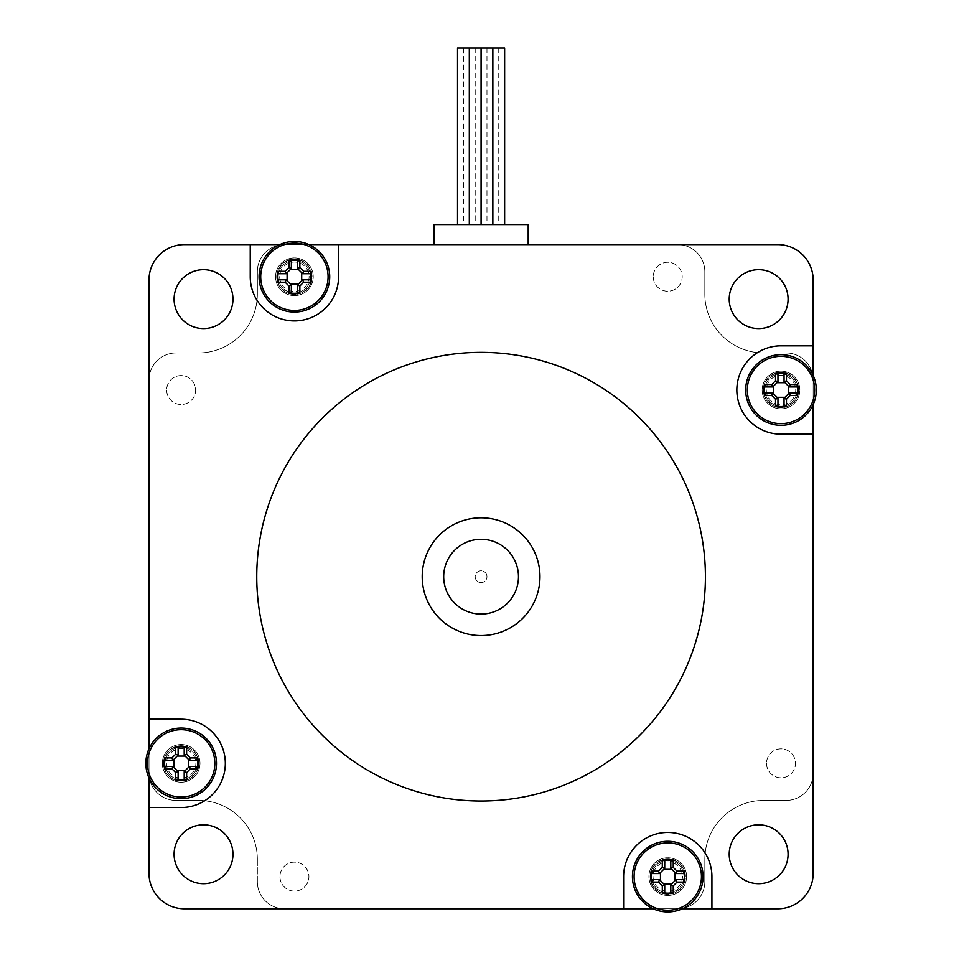 <?xml version="1.0" encoding="UTF-8"?>
<svg xmlns="http://www.w3.org/2000/svg" width="959" height="959" viewBox="0 0 959 959"><rect width="100%" height="100%" fill="white"/><g stroke="black" fill="none" stroke-linecap="round" stroke-linejoin="round"><path stroke-width="0.72" stroke-dasharray="4.79 3.6" d="M539.965 576.683A58.883 58.883 0 0 1 451.641 627.677A58.883 58.883 0 0 1 451.641 525.7A58.883 58.883 0 0 1 539.965 576.683M518.471 576.683A37.389 37.389 0 0 0 462.394 544.304A37.389 37.389 0 0 0 462.394 609.073A37.389 37.389 0 0 0 518.471 576.683A37.389 37.389 0 0 0 462.394 544.304A37.389 37.389 0 0 0 462.394 609.073A37.389 37.389 0 0 0 518.471 576.683A37.389 37.389 0 0 0 462.394 544.304A37.389 37.389 0 0 0 462.394 609.073A37.389 37.389 0 0 0 518.471 576.683M181.167 744.532A18.844 18.844 0 0 1 197.482 772.798A18.844 18.844 0 0 1 164.852 772.798A18.844 18.844 0 0 1 181.167 744.532A18.844 18.844 0 0 0 164.852 772.798A18.844 18.844 0 0 0 197.482 772.798A18.844 18.844 0 0 0 181.167 744.532M313.245 276.767A18.844 18.844 0 0 1 284.979 293.082A18.844 18.844 0 0 1 284.979 260.452A18.844 18.844 0 0 1 313.245 276.767A18.844 18.844 0 0 0 284.979 260.452A18.844 18.844 0 0 0 284.979 293.082A18.844 18.844 0 0 0 313.245 276.767M781.01 408.846A18.844 18.844 0 0 1 764.683 380.579A18.844 18.844 0 0 1 797.325 380.579A18.844 18.844 0 0 1 781.01 408.846A18.844 18.844 0 0 0 797.325 380.579A18.844 18.844 0 0 0 764.683 380.579A18.844 18.844 0 0 0 781.01 408.846M648.931 876.61A18.844 18.844 0 0 0 677.186 892.925A18.844 18.844 0 0 0 677.186 860.295A18.844 18.844 0 0 0 648.931 876.61A18.844 18.844 0 0 1 677.186 860.295A18.844 18.844 0 0 1 677.186 892.925A18.844 18.844 0 0 1 648.931 876.61M149.005 807.538L181.167 807.538A44.162 44.162 0 0 0 225.329 763.376A44.162 44.162 0 0 0 181.167 719.214L149.005 719.214M149.005 777.989L149.005 748.751M250.239 244.605L250.239 276.767A44.162 44.162 0 0 0 294.401 320.929A44.162 44.162 0 0 0 338.563 276.767L338.563 244.605M279.776 244.605L309.026 244.605M813.16 345.839L781.01 345.839A44.162 44.162 0 0 0 736.848 390.001A44.162 44.162 0 0 0 781.01 434.163L813.16 434.163M813.16 375.377L813.16 404.626M705.416 576.683A224.334 224.334 0 0 1 368.915 770.964A224.334 224.334 0 0 1 368.915 382.413A224.334 224.334 0 0 1 705.416 576.683M257.348 881.681A27.08 27.08 0 0 0 284.427 908.772L184.332 908.772A35.327 35.327 0 0 1 149.005 873.445L149.005 773.35A27.08 27.08 0 0 0 176.084 800.429L198.465 800.429L176.084 800.429A27.08 27.08 0 0 1 149.005 773.35L149.005 279.932A35.327 35.327 0 0 1 184.332 244.605L284.427 244.605A27.08 27.08 0 0 0 257.348 271.697L257.348 294.065L257.348 271.697A27.08 27.08 0 0 1 284.427 244.605L777.833 244.605A35.327 35.327 0 0 1 813.16 279.932L813.16 380.028A27.08 27.08 0 0 0 786.08 352.948L763.7 352.948L786.08 352.948A27.08 27.08 0 0 1 813.16 380.028L813.16 873.445A35.327 35.327 0 0 1 777.833 908.772L284.427 908.772A27.08 27.08 0 0 1 257.348 881.681A27.08 27.08 0 0 0 284.427 908.772L677.737 908.772A27.08 27.08 0 0 0 704.829 881.681L704.829 859.312L704.829 881.681A27.08 27.08 0 0 1 677.737 908.772A27.08 27.08 0 0 0 704.829 881.681L704.829 859.312A58.883 58.883 0 0 1 763.7 800.429A58.883 58.883 0 0 0 704.829 859.312A58.883 58.883 0 0 1 763.7 800.429L786.08 800.429A27.08 27.08 0 0 0 813.16 773.35A27.08 27.08 0 0 1 786.08 800.429L763.7 800.429L786.08 800.429A27.08 27.08 0 0 0 813.16 773.35L813.16 380.028A27.08 27.08 0 0 0 786.08 352.948L763.7 352.948A58.883 58.883 0 0 1 704.829 294.065A58.883 58.883 0 0 0 763.7 352.948A58.883 58.883 0 0 1 704.829 294.065L704.829 271.697A27.08 27.08 0 0 0 677.737 244.605A27.08 27.08 0 0 1 704.829 271.697L704.829 294.065L704.829 271.697A27.08 27.08 0 0 0 677.737 244.605L284.427 244.605A27.08 27.08 0 0 0 257.348 271.697L257.348 294.065A58.883 58.883 0 0 1 198.465 352.948A58.883 58.883 0 0 0 257.348 294.065A58.883 58.883 0 0 1 198.465 352.948L176.084 352.948A27.08 27.08 0 0 0 149.005 380.028A27.08 27.08 0 0 1 176.084 352.948L198.465 352.948L176.084 352.948A27.08 27.08 0 0 0 149.005 380.028L149.005 773.35A27.08 27.08 0 0 0 176.084 800.429L198.465 800.429A58.883 58.883 0 0 1 257.348 859.312A58.883 58.883 0 0 0 198.465 800.429A58.883 58.883 0 0 1 257.348 859.312L257.348 881.681A27.08 27.08 0 0 0 284.427 908.772L677.737 908.772A27.08 27.08 0 0 0 704.829 881.681A27.08 27.08 0 0 1 677.737 908.772A27.08 27.08 0 0 0 704.829 881.681L704.829 859.312A58.883 58.883 0 0 1 763.7 800.429A58.883 58.883 0 0 0 704.829 859.312A58.883 58.883 0 0 1 763.7 800.429L786.08 800.429A27.08 27.08 0 0 0 813.16 773.35L813.16 380.028A27.08 27.08 0 0 0 786.08 352.948A27.08 27.08 0 0 1 813.16 380.028A27.08 27.08 0 0 0 786.08 352.948L763.7 352.948A58.883 58.883 0 0 1 704.829 294.065A58.883 58.883 0 0 0 763.7 352.948A58.883 58.883 0 0 1 704.829 294.065L704.829 271.697A27.08 27.08 0 0 0 677.737 244.605L284.427 244.605A27.08 27.08 0 0 0 257.348 271.697A27.08 27.08 0 0 1 284.427 244.605A27.08 27.08 0 0 0 257.348 271.697L257.348 294.065A58.883 58.883 0 0 1 198.465 352.948A58.883 58.883 0 0 0 257.348 294.065A58.883 58.883 0 0 1 198.465 352.948L176.084 352.948A27.08 27.08 0 0 0 149.005 380.028L149.005 773.35A27.08 27.08 0 0 0 176.084 800.429A27.08 27.08 0 0 1 149.005 773.35A27.08 27.08 0 0 0 176.084 800.429L198.465 800.429A58.883 58.883 0 0 1 257.348 859.312A58.883 58.883 0 0 0 198.465 800.429A58.883 58.883 0 0 1 257.348 859.312L257.348 881.681A27.08 27.08 0 0 0 284.427 908.772L677.737 908.772L284.427 908.772A27.08 27.08 0 0 1 257.348 881.681M682.388 908.772L653.151 908.772M758.641 824.8A29.441 29.441 0 0 1 788.082 854.241A29.441 29.441 0 0 1 758.641 883.683A29.441 29.441 0 0 1 729.2 854.241A29.441 29.441 0 0 1 758.641 824.8M232.965 854.241A29.441 29.441 0 0 1 188.803 879.739A29.441 29.441 0 0 1 188.803 828.756A29.441 29.441 0 0 1 232.965 854.241M203.524 328.565A29.441 29.441 0 0 1 174.082 299.124A29.441 29.441 0 0 1 203.524 269.695A29.441 29.441 0 0 1 232.965 299.124A29.441 29.441 0 0 1 203.524 328.565M729.2 299.124A29.441 29.441 0 0 1 758.641 269.695A29.441 29.441 0 0 1 788.082 299.124A29.441 29.441 0 0 1 758.641 328.565A29.441 29.441 0 0 1 729.2 299.124M711.926 908.772L711.926 876.61A44.162 44.162 0 0 0 667.764 832.448A44.162 44.162 0 0 0 623.614 876.61L623.614 908.772M528.193 244.605L677.737 244.605A27.08 27.08 0 0 1 704.829 271.697L704.829 294.065L704.829 271.697A27.08 27.08 0 0 0 677.737 244.605L528.193 244.605L528.193 224.586L433.983 224.586L433.983 244.605L284.427 244.605L433.983 244.605M786.08 800.429L763.7 800.429L786.08 800.429A27.08 27.08 0 0 0 813.16 773.35L813.16 380.028L813.16 773.35A27.08 27.08 0 0 1 786.08 800.429M176.084 352.948L198.465 352.948L176.084 352.948A27.08 27.08 0 0 0 149.005 380.028L149.005 773.35L149.005 380.028A27.08 27.08 0 0 1 176.084 352.948M166.674 390.037A14.481 14.481 0 0 0 188.396 402.576A14.481 14.481 0 0 0 188.396 377.498A14.481 14.481 0 0 0 166.674 390.037A14.481 14.481 0 0 1 188.396 377.498A14.481 14.481 0 0 1 188.396 402.576A14.481 14.481 0 0 1 166.674 390.037M653.259 276.755A14.481 14.481 0 0 0 674.968 289.294A14.481 14.481 0 0 0 674.968 264.216A14.481 14.481 0 0 0 653.259 276.755A14.481 14.481 0 0 1 674.968 264.216A14.481 14.481 0 0 1 674.968 289.294A14.481 14.481 0 0 1 653.259 276.755M279.956 876.622A14.481 14.481 0 0 0 301.677 889.161A14.481 14.481 0 0 0 301.677 864.083A14.481 14.481 0 0 0 279.956 876.622A14.481 14.481 0 0 1 301.677 864.083A14.481 14.481 0 0 1 301.677 889.161A14.481 14.481 0 0 1 279.956 876.622M766.541 763.34A14.481 14.481 0 0 0 788.25 775.879A14.481 14.481 0 0 0 788.25 750.801A14.481 14.481 0 0 0 766.541 763.34A14.481 14.481 0 0 1 788.25 750.801A14.481 14.481 0 0 1 788.25 775.879A14.481 14.481 0 0 1 766.541 763.34M486.968 576.683A5.886 5.886 0 0 0 478.145 571.588A5.886 5.886 0 0 0 478.145 581.789A5.886 5.886 0 0 0 486.968 576.683A5.886 5.886 0 0 1 478.145 581.789A5.886 5.886 0 0 1 478.145 571.588A5.886 5.886 0 0 1 486.968 576.683M475.196 47.95L504.638 47.95L475.196 47.95L475.196 224.586L469.311 224.586L492.854 224.586L457.527 224.586L475.196 224.586M486.968 47.95L486.968 224.586L504.638 224.586L486.968 224.586M498.752 47.95L498.752 224.586L504.638 224.586L492.854 224.586L498.752 224.586M504.638 224.586L504.638 47.95L463.425 47.95L463.425 224.586L469.311 224.586L457.527 224.586L463.425 224.586M463.425 47.95L457.527 47.95L469.311 47.95L469.311 224.586M481.082 47.95L481.082 224.586M492.854 47.95L492.854 224.586M469.311 47.95L457.527 47.95L457.527 224.586M670.809 892.122L670.809 884.869L675.999 879.667M683.288 879.655L676.023 879.655M676.023 873.565L683.288 873.565M675.999 873.541L670.832 868.375L670.809 861.086M664.731 861.086L664.731 868.351L659.528 873.541M652.252 873.565L659.516 873.565M659.528 879.667L664.707 884.845L664.731 892.122M659.516 879.655L652.252 879.655M651.581 876.61A16.195 16.195 0 0 0 675.867 890.635A16.195 16.195 0 0 0 675.867 862.585A16.195 16.195 0 0 0 651.581 876.61A16.195 16.195 0 0 1 675.867 862.585A16.195 16.195 0 0 1 675.867 890.635A16.195 16.195 0 0 1 651.581 876.61M650.106 876.61A17.67 17.67 0 0 1 676.598 861.314A17.67 17.67 0 0 1 676.598 891.906A17.67 17.67 0 0 1 650.106 876.61A17.67 17.67 0 0 1 676.598 861.314A17.67 17.67 0 0 1 676.598 891.906A17.67 17.67 0 0 1 650.106 876.61M653.055 876.61A14.721 14.721 0 0 0 675.124 889.353A14.721 14.721 0 0 0 675.124 863.855A14.721 14.721 0 0 0 653.055 876.61M184.224 771.611L189.403 766.433L196.679 766.421M184.224 755.141L189.403 760.307L196.679 760.331M184.2 747.852L184.2 755.117M178.098 755.141L172.932 760.307L165.643 760.331M165.643 766.421L172.908 766.421L178.098 771.611M178.122 778.888L178.122 771.635M184.2 771.635L184.2 778.888M178.122 755.117L178.122 747.852M164.972 763.376A16.195 16.195 0 0 0 189.259 777.389A16.195 16.195 0 0 0 189.259 749.351A16.195 16.195 0 0 0 164.972 763.376A16.195 16.195 0 0 1 189.259 749.351A16.195 16.195 0 0 1 189.259 777.389A16.195 16.195 0 0 1 164.972 763.376M163.498 763.376A17.67 17.67 0 0 1 189.99 748.08A17.67 17.67 0 0 1 189.99 778.672A17.67 17.67 0 0 1 163.498 763.376A17.67 17.67 0 0 1 189.99 748.08A17.67 17.67 0 0 1 189.99 778.672A17.67 17.67 0 0 1 163.498 763.376M166.446 763.376A14.721 14.721 0 0 0 188.527 776.119A14.721 14.721 0 0 0 188.527 750.621A14.721 14.721 0 0 0 166.446 763.376M784.066 398.237L789.245 393.07L796.521 393.046M784.042 374.489L784.042 381.742L789.245 386.945L796.521 386.957M777.941 381.766L772.774 386.945L765.486 386.957M765.486 393.046L772.75 393.046L777.941 398.237M777.965 405.525L777.965 398.261M784.042 398.261L784.042 405.525M777.965 381.742L777.965 374.489M764.814 390.001A16.195 16.195 0 0 0 789.101 404.027A16.195 16.195 0 0 0 789.101 375.976A16.195 16.195 0 0 0 764.814 390.001A16.195 16.195 0 0 1 789.101 375.976A16.195 16.195 0 0 1 789.101 404.027A16.195 16.195 0 0 1 764.814 390.001M763.34 390.001A17.67 17.67 0 0 1 789.832 374.705A17.67 17.67 0 0 1 789.832 405.297A17.67 17.67 0 0 1 763.34 390.001A17.67 17.67 0 0 1 789.832 374.705A17.67 17.67 0 0 1 789.832 405.297A17.67 17.67 0 0 1 763.34 390.001M766.289 390.001A14.721 14.721 0 0 0 788.37 402.756A14.721 14.721 0 0 0 788.37 377.259A14.721 14.721 0 0 0 766.289 390.001M297.446 292.291L297.446 285.027L302.636 279.836M309.913 279.812L302.66 279.812M302.66 273.723L309.913 273.723M302.636 273.699L297.458 268.532L297.446 261.244M291.356 261.244L291.356 268.508L286.166 273.699M278.877 273.723L286.142 273.723M286.166 279.836L291.332 285.003L291.356 292.291M286.142 279.812L278.877 279.812M278.206 276.767A16.195 16.195 0 0 0 302.493 290.793A16.195 16.195 0 0 0 302.493 262.742A16.195 16.195 0 0 0 278.206 276.767A16.195 16.195 0 0 1 302.493 262.742A16.195 16.195 0 0 1 302.493 290.793A16.195 16.195 0 0 1 278.206 276.767M276.731 276.767A17.67 17.67 0 0 1 303.236 261.471A17.67 17.67 0 0 1 303.236 292.063A17.67 17.67 0 0 1 276.731 276.767A17.67 17.67 0 0 1 303.236 261.471A17.67 17.67 0 0 1 303.236 292.063A17.67 17.67 0 0 1 276.731 276.767M279.68 276.767A14.721 14.721 0 0 0 301.761 289.51A14.721 14.721 0 0 0 301.761 264.025A14.721 14.721 0 0 0 279.68 276.767M650.394 876.61A17.37 17.37 0 0 1 676.455 861.566A17.37 17.37 0 0 1 676.455 891.654A17.37 17.37 0 0 1 650.394 876.61M163.797 763.376A17.37 17.37 0 0 1 189.846 748.332A17.37 17.37 0 0 1 189.846 778.42A17.37 17.37 0 0 1 163.797 763.376M763.64 390.001A17.37 17.37 0 0 1 789.689 374.957A17.37 17.37 0 0 1 789.689 405.046A17.37 17.37 0 0 1 763.64 390.001M277.031 276.767A17.37 17.37 0 0 1 303.08 261.723A17.37 17.37 0 0 1 303.08 291.812A17.37 17.37 0 0 1 277.031 276.767"/><path stroke-width="1.44" d="M539.965 576.683A58.883 58.883 0 0 1 451.641 627.677A58.883 58.883 0 0 1 451.641 525.7A58.883 58.883 0 0 1 539.965 576.683M149.005 748.751L149.005 719.214L181.167 719.214A44.162 44.162 0 0 1 225.329 763.376A44.162 44.162 0 0 1 181.167 807.538L149.005 807.538L149.005 777.989M309.026 244.605L338.563 244.605L338.563 276.767A44.162 44.162 0 0 1 294.401 320.929A44.162 44.162 0 0 1 250.239 276.767L250.239 244.605L279.776 244.605M813.16 404.626L813.16 434.163L781.01 434.163A44.162 44.162 0 0 1 736.848 390.001A44.162 44.162 0 0 1 781.01 345.839L813.16 345.839L813.16 375.377M653.151 908.772L184.332 908.772A35.327 35.327 0 0 1 149.005 873.445L149.005 807.538M623.614 908.772L623.614 876.61A44.162 44.162 0 0 1 667.764 832.448A44.162 44.162 0 0 1 711.926 876.61L711.926 908.772L682.388 908.772M813.16 434.163L813.16 873.445A35.327 35.327 0 0 1 777.833 908.772L711.926 908.772M338.563 244.605L777.833 244.605A35.327 35.327 0 0 1 813.16 279.932L813.16 345.839M149.005 719.214L149.005 279.932A35.327 35.327 0 0 1 184.332 244.605L250.239 244.605M788.082 854.241A29.441 29.441 0 0 1 743.92 879.739A29.441 29.441 0 0 1 743.92 828.756A29.441 29.441 0 0 1 788.082 854.241M788.082 299.124A29.441 29.441 0 0 1 743.92 324.622A29.441 29.441 0 0 1 743.92 273.639A29.441 29.441 0 0 1 788.082 299.124M232.965 854.241A29.441 29.441 0 0 1 188.803 879.739A29.441 29.441 0 0 1 188.803 828.756A29.441 29.441 0 0 1 232.965 854.241M232.965 299.124A29.441 29.441 0 0 1 188.803 324.622A29.441 29.441 0 0 1 188.803 273.639A29.441 29.441 0 0 1 232.965 299.124M705.416 576.683A224.334 224.334 0 0 1 368.915 770.964A224.334 224.334 0 0 1 368.915 382.413A224.334 224.334 0 0 1 705.416 576.683M518.471 576.683A37.389 37.389 0 0 0 462.394 544.304A37.389 37.389 0 0 0 462.394 609.073A37.389 37.389 0 0 0 518.471 576.683M433.983 244.605L433.983 224.586L528.193 224.586L528.193 244.605M457.527 224.586L457.527 47.95L481.082 47.95L481.082 224.586M469.311 47.95L469.311 224.586M481.082 47.95L492.854 47.95L492.854 224.586M492.854 47.95L504.638 47.95L504.638 224.586M670.809 884.869L670.809 892.122L673.242 893.285L673.242 885.84L670.809 884.869L675.999 879.667L676.994 882.076L684.45 882.076A56.269 28.123 -90 0 0 684.45 871.144L683.288 873.565L676.023 873.565M673.242 885.84L676.994 882.076M676.023 879.655L683.288 879.655L684.45 882.076M684.45 871.144L676.994 871.144L675.999 873.541L670.809 868.351L673.242 867.38L673.242 859.935A56.269 28.123 180 0 0 662.297 859.935L664.731 861.086L664.731 868.351L662.297 867.38L658.545 871.144L659.528 873.541L664.707 868.375M676.994 871.144L673.242 867.38M670.809 868.351L670.809 861.086L673.242 859.935M662.297 859.935L662.297 867.38M659.516 873.565L652.252 873.565L651.089 871.144A56.269 28.123 90 0 0 651.089 882.076L652.252 879.655L659.516 879.655M658.545 871.144L651.089 871.144M651.089 882.076L658.545 882.076L659.528 879.667L664.707 884.845L662.297 885.84L662.297 893.285A56.269 28.123 0 0 0 673.242 893.285M658.545 882.076L662.297 885.84M664.731 884.869L664.731 892.122L662.297 893.285M634.091 876.61A33.685 33.685 0 0 1 673.086 843.345A33.685 33.685 0 0 1 699.77 887.099A33.685 33.685 0 0 1 634.091 876.61M663.772 883.91L671.768 883.91M675.064 880.602L675.064 872.606M671.768 869.31L663.772 869.31M660.463 872.606L660.463 880.602M632.437 876.61A35.327 35.327 0 0 1 685.433 846.018A35.327 35.327 0 0 1 685.433 907.202A35.327 35.327 0 0 1 632.437 876.61M184.2 771.635L184.2 778.888L186.633 780.051L186.633 772.594L184.224 771.611L189.426 766.421L190.385 768.842L197.842 768.842A56.269 28.123 -90 0 0 197.842 757.91L196.679 760.331L189.426 760.331L190.385 757.91L186.633 754.146L184.224 755.141L189.403 760.307M186.633 772.594L190.385 768.842M189.426 766.421L196.679 766.421L197.842 768.842M197.842 757.91L190.385 757.91M184.2 755.117L184.2 747.852L186.633 746.701A56.269 28.123 180 0 0 175.701 746.701L178.122 747.852L178.122 755.117M186.633 754.146L186.633 746.701M175.701 746.701L175.701 754.146L178.098 755.141L172.908 760.331L171.937 757.91L164.48 757.91A56.269 28.123 90 0 0 164.48 768.842L165.643 766.421L172.908 766.421L171.937 768.842L175.701 772.594L178.098 771.611L172.932 766.433M175.701 754.146L171.937 757.91M172.908 760.331L165.643 760.331L164.48 757.91M164.48 768.842L171.937 768.842M178.122 771.635L178.122 778.888L175.701 780.051A56.269 28.123 0 0 0 186.633 780.051M175.701 772.594L175.701 780.051M147.482 763.376A33.685 33.685 0 0 1 186.478 730.111A33.685 33.685 0 0 1 213.162 773.865A33.685 33.685 0 0 1 147.482 763.376M177.163 770.676L185.159 770.676M188.467 767.368L188.467 759.372M185.159 756.076L177.163 756.076M173.867 759.372L173.867 767.368M145.84 763.376A35.327 35.327 0 0 1 198.825 732.784A35.327 35.327 0 0 1 198.825 793.968A35.327 35.327 0 0 1 145.84 763.376M784.042 398.261L784.042 405.525L786.476 406.676L786.476 399.232L784.042 398.261L789.257 393.046L790.228 395.468L797.684 395.468A56.269 28.123 -90 0 0 797.684 384.535L796.521 386.957L789.257 386.957L790.228 384.535L786.476 380.771L784.066 381.766L789.245 386.945M786.476 399.232L790.228 395.468M789.257 393.046L796.521 393.046L797.684 395.468M797.684 384.535L790.228 384.535M784.066 381.766L784.042 374.489L786.476 373.327A56.269 28.123 180 0 0 775.531 373.327L777.965 374.489L777.965 381.742M786.476 380.771L786.476 373.327M775.531 373.327L775.531 380.771L777.941 381.766L772.774 386.945L771.779 384.535L764.323 384.535A56.269 28.123 90 0 0 764.323 395.468L765.486 393.046L772.75 393.046L771.779 395.468L775.531 399.232L777.941 398.237L772.774 393.07M775.531 380.771L771.779 384.535M772.75 386.957L765.486 386.957L764.323 384.535M764.323 395.468L771.779 395.468M777.965 398.261L777.965 405.525L775.531 406.676A56.269 28.123 0 0 0 786.476 406.676M775.531 399.232L775.531 406.676M747.325 390.001A33.685 33.685 0 0 1 786.32 356.748A33.685 33.685 0 0 1 813.004 400.49A33.685 33.685 0 0 1 747.325 390.001M777.006 397.302L785.001 397.302M788.31 394.005L788.31 386.009M785.001 382.701L777.006 382.701M773.697 386.009L773.697 394.005M745.682 390.001A35.327 35.327 0 0 1 798.667 359.409A35.327 35.327 0 0 1 798.667 420.593A35.327 35.327 0 0 1 745.682 390.001M297.446 285.027L297.446 292.291L299.867 293.442L299.867 285.998L297.458 285.003L302.66 279.812L303.631 282.234L311.076 282.234A56.269 28.123 -90 0 0 311.076 271.301L309.913 273.723L302.66 273.723M299.867 285.998L303.631 282.234M302.66 279.812L309.913 279.812L311.076 282.234M311.076 271.301L303.631 271.301L302.636 273.699L297.458 268.532L299.867 267.537L299.867 260.093A56.269 28.123 180 0 0 288.935 260.093L291.356 261.244L291.356 268.508L288.935 267.537L285.171 271.301L286.166 273.699L291.332 268.532M303.631 271.301L299.867 267.537M297.446 268.508L297.446 261.244L299.867 260.093M288.935 260.093L288.935 267.537M286.142 273.723L278.877 273.723L277.726 271.301A56.269 28.123 90 0 0 277.726 282.234L278.877 279.812L286.142 279.812M285.171 271.301L277.726 271.301M277.726 282.234L285.171 282.234L286.166 279.836L291.332 285.003L288.935 285.998L288.935 293.442A56.269 28.123 0 0 0 299.867 293.442M285.171 282.234L288.935 285.998M291.356 285.027L291.356 292.291L288.935 293.442M260.716 276.767A33.685 33.685 0 0 1 299.711 243.514A33.685 33.685 0 0 1 326.408 287.256A33.685 33.685 0 0 1 260.716 276.767M290.397 284.068L298.393 284.068M301.701 280.771L301.701 272.764M298.393 269.467L290.397 269.467M287.101 272.764L287.101 280.771M259.074 276.767A35.327 35.327 0 0 1 312.059 246.175A35.327 35.327 0 0 1 312.059 307.359A35.327 35.327 0 0 1 259.074 276.767"/></g></svg>
